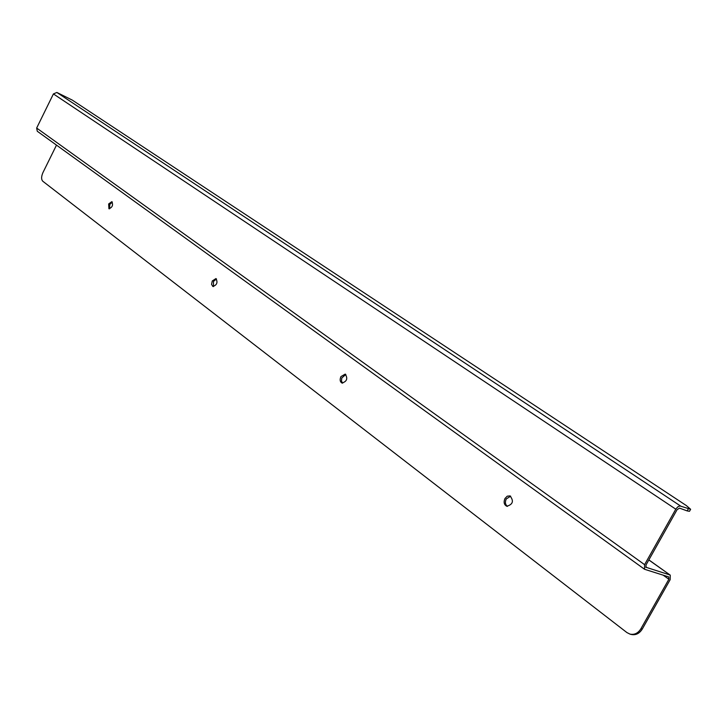 <?xml version="1.0" encoding="UTF-8"?>
<svg xmlns="http://www.w3.org/2000/svg" width="727" height="727" viewBox="0 0 727 727"><rect width="100%" height="100%" fill="white"/><g stroke="black" fill="none" stroke-linecap="round" stroke-linejoin="round"><path stroke-width="1.09" d="M108.659 203.942L111.822 201.67C113.339 205.05 112.376 207.413 108.923 208.758L108.659 203.942M212.275 280.958L215.937 278.577C217.973 282.421 216.937 285.048 212.838 286.474L211.557 284.366L212.275 280.958M340.936 376.595L345.225 374.096C348.015 378.503 346.933 381.484 341.954 383.038C339.991 381.839 339.645 379.694 340.936 376.595M504.956 498.522L507.246 496.177L510.027 495.896C514.016 501.012 512.926 504.465 506.764 506.246C504.056 504.765 503.457 502.184 504.956 498.522M56.497 145.118L42.957 172.563C41.23 176.561 41.175 179.451 42.793 181.241L626.938 632.59L630 634.117C634.462 635.007 638.106 633.208 640.932 628.719L668.867 579.246L663.206 575.193M112.331 202.07L109.804 204.405L109.568 208.831M216.492 278.95L213.484 281.44L213.493 286.583M345.816 374.432L341.772 378.031L341.472 381.03L342.626 383.165M510.654 496.187L506.256 498.949C504.847 502.166 505.247 504.647 507.437 506.383M36.659 128.052L37.277 131.251L644.549 569.268L644.595 564.661L676.046 508.727L678.146 506.592L680.027 505.974L690.632 509.273L686.388 505.601L72.291 100.108L56.86 92.456L53.416 93.928L36.659 128.052L644.595 564.661M644.549 569.268L668.695 576.911L668.867 579.246M630 634.117L631.327 634.471C635.78 635.362 639.424 633.562 642.259 629.073L670.167 579.655L670.249 575.139L648.866 559.899M648.829 559.963L670.249 575.139M669.812 574.921L645.74 567.187M688.324 508.882L687.188 510.908L679.518 508.128L677.101 509.654L645.949 565.088L646.149 567.478M687.188 510.908L689.487 511.29L690.632 509.273M640.932 628.719L642.259 629.073M675.774 509.173L53.416 93.928M680.663 506.083L56.86 92.456"/></g></svg>
